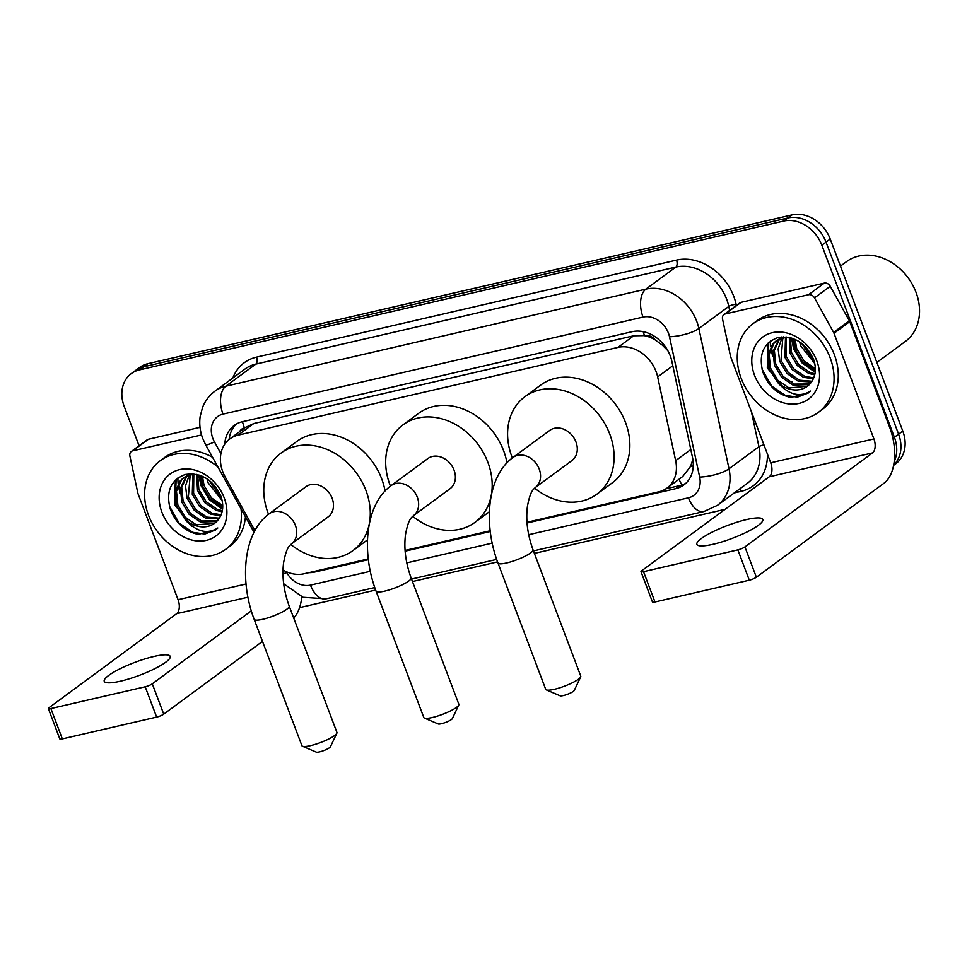 <?xml version="1.0" encoding="UTF-8"?>
<svg xmlns="http://www.w3.org/2000/svg" width="967" height="967" viewBox="0 0 967 967"><rect width="100%" height="100%" fill="white"/><g stroke="black" fill="none" stroke-linecap="round" stroke-linejoin="round"><path stroke-width="1.45" d="M526.991 522.265L658.829 491.804A33.047 26.629 -126.4 0 0 666.976 488.093A33.047 26.629 -126.4 0 0 675.655 460.679L657.657 376.925A33.047 26.629 -126.4 0 0 656.073 371.558A33.047 26.629 -126.4 0 0 617.925 347.407L237.979 435.174A33.047 26.629 -126.4 0 0 229.844 438.897A33.047 26.629 -126.4 0 0 225.142 476.84L254.889 530.641M667.834 350.67L662.286 345.074L655.01 339.78A11.012 8.872 -126.4 0 0 644.481 335.501A33.047 18.47 -103 0 1 643.188 331.657M644.481 335.501L644.022 335.609A33.047 26.629 53.6 0 1 655.01 339.78M666.976 488.093L682.738 476.477L690.668 466.299L692.856 459.313M644.022 335.609L633.711 335.779L253.765 423.546L244.446 427.922A11.012 8.872 -126.4 0 0 239.55 431.741M283.005 569.998A33.047 26.629 -126.4 0 0 304.001 573.782L368.258 558.938M405.076 550.428L490.172 530.774M139.067 445.775L124.187 406.382A33.047 26.629 53.6 0 1 131.282 373.613L135.489 370.518A33.047 26.629 53.6 0 1 143.624 366.807L787.875 217.974A33.047 26.629 53.6 0 1 826.023 242.125L898.597 434.159A33.047 26.629 53.6 0 1 893.653 465.103A33.047 26.629 53.6 0 0 898.597 434.159L826.023 242.125A33.047 26.629 53.6 0 0 787.875 217.974L143.624 366.807A33.047 26.629 53.6 0 0 135.489 370.518L139.683 367.424A33.047 26.629 53.6 0 1 147.83 363.713L792.082 214.879A33.047 26.629 53.6 0 1 830.23 239.03L902.791 431.064A33.047 26.629 53.6 0 1 895.696 463.834L893.605 465.381M527.039 523.002L675.703 488.661A33.047 26.629 -126.4 0 0 683.838 484.95A33.047 26.629 -126.4 0 0 692.517 457.536L671.823 361.211A33.047 26.629 -126.4 0 0 670.24 355.856A33.047 26.629 -126.4 0 0 632.08 331.705L242.342 421.745A33.047 26.629 -126.4 0 0 234.195 425.456A33.047 26.629 -126.4 0 0 224.791 444.131M131.282 373.613A33.047 26.629 53.6 0 1 139.429 369.902L783.681 221.068A33.047 26.629 53.6 0 1 821.829 245.219L894.39 437.253A33.047 26.629 53.6 0 1 894.209 461.525M725.081 509.331L534.376 553.39M497.57 561.887L412.474 581.554M375.655 590.051L299.565 607.627M308.884 572.645A33.047 26.629 -126.4 0 0 314.819 572.029L368.342 559.663M405.125 551.166L490.257 531.499M229.119 439.453A33.047 26.629 53.6 0 1 236.395 424.029M685.845 483.27A33.047 26.629 53.6 0 1 679.898 485.567L665.973 488.782M713.042 544.288A35.247 6.866 -20.7 0 0 747.286 531.826A35.247 6.866 -20.7 0 0 762.818 519.46A35.247 6.866 -20.7 0 0 746.645 519.545A35.247 6.866 -20.7 0 0 712.413 532.007A35.247 6.866 -20.7 0 0 696.869 544.373A35.247 6.866 -20.7 0 0 713.042 544.288M725.347 313.937A5.512 4.436 -126.4 0 0 723.981 314.553L739.731 302.949A5.512 4.436 53.6 0 1 741.097 302.333L725.347 313.937L808.545 294.717L824.295 283.113A5.512 4.436 53.6 0 1 830.254 286.28L849.352 320.802A5.512 4.436 53.6 0 1 849.751 321.673L889.688 427.354A44.059 24.634 -103 0 1 883.959 483.246L756.375 577.226A5.512 1.076 159.3 0 1 749.304 580.2L737.845 549.872A5.512 1.076 -20.7 0 0 744.916 546.911L872.5 452.931A11.012 6.153 77 0 0 873.926 438.958L834.001 333.277A5.512 4.436 -126.4 0 0 833.602 332.406L814.504 297.872A5.512 4.436 -126.4 0 0 808.545 294.717M741.097 302.333L824.295 283.113M723.981 314.553A5.512 4.436 -126.4 0 0 722.542 319.122L730.508 356.219A5.512 4.436 -126.4 0 0 730.774 357.113L770.711 462.794A11.012 6.153 77 0 1 769.273 476.767L641.689 570.76A5.512 1.076 -20.7 0 0 640.988 571.678A5.512 1.076 -20.7 0 0 643.514 571.666L654.973 601.982L749.304 580.2M654.973 601.982A5.512 1.076 159.3 0 1 652.447 601.994L640.988 571.678M643.514 571.666L737.845 549.872M840.468 266.118L846.56 261.622A49.571 39.949 53.6 0 1 916.003 292.288A49.571 39.949 53.6 0 1 905.366 341.448L876.864 362.444M772.851 353.197A49.571 39.949 53.6 0 1 771.509 347.999M741.169 378.339A55.071 44.385 53.6 0 1 752.991 323.715A55.071 44.385 53.6 0 1 830.145 357.778A55.071 44.385 53.6 0 1 818.324 412.401A55.071 44.385 53.6 0 1 741.169 378.339M752.991 323.715L757.197 320.621A55.071 44.385 53.6 0 1 834.352 354.684A55.071 44.385 53.6 0 1 822.518 409.307L818.324 412.401M790.801 397.461L807.941 393.255L810.467 391.079C799.709 397.679 788.818 394.85 777.806 382.594A27.535 22.193 53.6 0 0 807.24 386.365A27.535 22.193 53.6 0 0 811.386 382.086C815.846 375.728 816.559 368.113 813.513 359.228C805.668 342.644 793.786 335.428 777.879 337.58C763.495 342.995 758.466 354.393 762.782 371.787C768.173 385.966 777.504 394.524 790.801 397.461M816.801 360.86A38.559 31.077 53.6 0 1 799.02 403.432A38.559 31.077 53.6 0 1 754.514 375.256A38.559 31.077 53.6 0 1 772.295 332.684A38.559 31.077 53.6 0 1 816.801 360.86M779.644 338.825L774.374 350.489L775.727 364.124L783.04 376.393L794.245 384.092L809.838 384.032M778.894 339.187L773.056 351.456L774.41 365.091L781.723 377.36L792.928 385.059L809.246 384.636M782.847 337.676L780.973 360.268L788.286 372.525L799.491 380.224L811.99 381.24M782.013 337.918L778.145 348.869L779.656 361.235L786.981 373.492L798.174 381.191L811.458 381.989M786.437 337.036L786.219 356.4L793.544 368.657L804.737 376.356L813.767 377.867M785.506 337.145L784.914 357.367L792.227 369.624L803.432 377.323L813.38 378.762M790.317 337.737L791.477 352.532L798.79 364.789L809.995 372.488L814.963 373.782M789.277 337.495L790.16 353.499L797.485 365.756L808.678 373.455L814.734 374.882M795.079 339.405L796.723 348.664L804.036 360.921L815.362 368.669M793.786 338.861L795.418 349.631L802.731 361.888L815.362 370.071M801.474 343.164L814.226 361.392M799.612 341.859L800.664 345.763L814.77 363.568M783.548 336.879L777.408 339.925M776.767 340.432L774.204 342.898L769.116 354.357L770.469 367.992L777.794 380.261L788.987 387.96L807.348 386.28M786.449 337.036L776.102 340.892L772.887 343.865L767.81 355.324L769.164 368.959L777.806 382.594M781.517 336.975L780.2 338.22M781.348 337.036L779.475 338.607M791.514 338.075L793.544 348.567L802.09 362.927L815.205 372.283M767.979 343.176L767.302 367.907L784.757 389.544M792.215 338.293L794.209 348.084L802.513 362.178L815.278 371.558M768.765 342.427L767.955 367.424L779.571 384.818M762.044 369.189L771.702 386.135L785.422 395.418L797.437 397.147L808.255 393.025M580.671 676.924L574.241 690.45A7.712 1.499 159.3 0 1 563.386 695.551A7.712 1.499 159.3 0 1 560.098 695.793L546.331 689.906A18.724 3.65 -20.7 0 0 554.321 689.314A18.724 3.65 -20.7 0 0 580.671 676.924A18.724 3.65 -20.7 0 0 580.756 676.126L533.022 549.788A18.724 3.65 159.3 0 1 524.767 556.351A18.724 3.65 159.3 0 1 506.575 562.975A18.724 3.65 159.3 0 1 497.981 563.024L545.726 689.362A18.724 3.65 -20.7 0 0 546.331 689.906M533.022 549.788C527.547 534.594 525.685 520.149 527.414 506.43C530.496 489.592 534.014 489.217 535.198 487.634L571.944 460.558A18.724 15.097 -126.4 0 0 575.969 441.992A18.724 15.097 -126.4 0 0 549.74 430.4L512.981 457.476C486.981 476.344 483.125 524.029 497.981 563.024M512.353 457.947A60.583 48.821 53.6 0 1 511.906 456.787A60.583 48.821 53.6 0 1 524.912 396.7A60.583 48.821 53.6 0 1 609.79 434.171A60.583 48.821 53.6 0 1 596.772 494.258A60.583 48.821 53.6 0 1 534.594 488.13M524.912 396.7L540.662 385.096A60.583 48.821 53.6 0 1 625.54 422.567A60.583 48.821 53.6 0 1 612.522 482.654L596.772 494.258M458.757 705.088L452.326 718.614A7.712 1.499 159.3 0 1 441.472 723.715A7.712 1.499 159.3 0 1 438.184 723.957L424.416 718.07A18.724 3.65 -20.7 0 0 432.406 717.478A18.724 3.65 -20.7 0 0 458.757 705.088A18.724 3.65 -20.7 0 0 458.854 704.29L411.108 577.952A18.724 3.65 159.3 0 1 402.852 584.515A18.724 3.65 159.3 0 1 384.673 591.139A18.724 3.65 159.3 0 1 376.078 591.188L423.812 717.526A18.724 3.65 -20.7 0 0 424.416 718.07M411.108 577.952C405.644 562.758 403.771 548.313 405.511 534.594C408.594 517.756 412.111 517.381 413.284 515.798L450.042 488.722A18.724 15.097 -126.4 0 0 454.067 470.155A18.724 15.097 -126.4 0 0 427.825 458.563L391.079 485.639C365.079 504.508 361.223 552.193 376.078 591.188M390.438 486.111A60.583 48.821 53.6 0 1 389.991 484.95A60.583 48.821 53.6 0 1 402.997 424.864A60.583 48.821 53.6 0 1 487.876 462.335A60.583 48.821 53.6 0 1 474.87 522.422A60.583 48.821 53.6 0 1 412.691 516.293M402.997 424.864L418.747 413.26A60.583 48.821 53.6 0 1 503.626 450.731A60.583 48.821 53.6 0 1 506.974 462.806M336.842 733.252L330.412 746.778A7.712 1.499 159.3 0 1 319.569 751.879A7.712 1.499 159.3 0 1 316.282 752.121L302.514 746.234A18.724 3.65 -20.7 0 0 310.492 745.642A18.724 3.65 -20.7 0 0 336.842 733.252A18.724 3.65 -20.7 0 0 336.939 732.442L289.206 606.116A18.724 3.65 159.3 0 1 280.95 612.679A18.724 3.65 159.3 0 1 262.758 619.303A18.724 3.65 159.3 0 1 254.164 619.351L301.909 745.69A18.724 3.65 -20.7 0 0 302.514 746.234M289.206 606.116C283.73 590.922 281.868 576.477 283.597 562.758C286.679 545.92 290.197 545.545 291.381 543.962L328.127 516.886A18.724 15.097 -126.4 0 0 332.152 498.319A18.724 15.097 -126.4 0 0 305.923 486.727L269.164 513.803C243.164 532.672 239.308 580.357 254.164 619.351M268.536 514.275A60.583 48.821 53.6 0 1 268.077 513.114A60.583 48.821 53.6 0 1 281.095 453.027A60.583 48.821 53.6 0 1 365.961 490.499A60.583 48.821 53.6 0 1 352.955 550.586A60.583 48.821 53.6 0 1 290.777 544.457M281.095 453.027L296.845 441.423A60.583 48.821 53.6 0 1 381.711 478.895A60.583 48.821 53.6 0 1 385.059 490.97M120.404 681.203A35.247 6.866 -20.7 0 0 154.647 668.741A35.247 6.866 -20.7 0 0 170.18 656.363A35.247 6.866 -20.7 0 0 154.007 656.448A35.247 6.866 -20.7 0 0 119.763 668.91A35.247 6.866 -20.7 0 0 104.231 681.288A35.247 6.866 -20.7 0 0 120.404 681.203M132.697 450.84A5.512 4.436 -126.4 0 0 131.343 451.468L147.093 439.864A5.512 4.436 53.6 0 1 148.459 439.248L132.697 450.84L201.559 434.945M148.459 439.248L200.024 427.329M301.752 596.772A44.059 24.634 -103 0 1 293.702 618.034M262.492 641.387L163.737 714.142A5.512 1.076 159.3 0 1 156.654 717.103L145.195 686.788A5.512 1.076 -20.7 0 0 152.278 683.826L251.287 610.878M131.343 451.468A5.512 4.436 -126.4 0 0 129.892 456.037L137.87 493.134A5.512 4.436 -126.4 0 0 138.136 494.028L178.073 599.709A11.012 6.153 77 0 1 176.635 613.682L49.051 707.663A5.512 1.076 -20.7 0 0 48.35 708.581A5.512 1.076 -20.7 0 0 50.876 708.569L62.335 738.897L156.654 717.103M62.335 738.897A5.512 1.076 159.3 0 1 59.809 738.909L48.35 708.581M50.876 708.569L145.195 686.788M180.213 490.112A49.571 39.949 53.6 0 1 178.871 484.914M241.013 508.751A55.071 44.385 53.6 0 1 225.686 549.316A55.071 44.385 53.6 0 1 148.519 515.254A55.071 44.385 53.6 0 1 160.353 460.63A55.071 44.385 53.6 0 1 218.01 467.134M160.353 460.63L164.547 457.536A55.071 44.385 53.6 0 1 212.583 457.318M198.162 534.364L215.29 530.17L217.817 527.994C207.059 534.594 196.18 531.765 185.168 519.497A27.535 22.193 53.6 0 0 214.601 523.28A27.535 22.193 53.6 0 0 218.747 519.001C223.208 512.643 223.921 505.016 220.875 496.144C213.018 479.547 201.148 472.331 185.241 474.495C170.857 479.91 165.828 491.309 170.144 508.702C175.523 522.869 184.866 531.427 198.162 534.364M224.163 497.775A38.559 31.077 53.6 0 1 206.382 540.348A38.559 31.077 53.6 0 1 161.876 512.159A38.559 31.077 53.6 0 1 179.657 469.599A38.559 31.077 53.6 0 1 224.163 497.775M186.994 475.728L181.723 487.392L183.089 501.039L190.402 513.308L201.595 520.995L217.2 520.935M186.244 476.09L180.418 488.359L181.772 502.006L189.085 514.275L200.29 521.962L216.608 521.551M190.209 474.579L188.335 497.171L195.648 509.44L206.853 517.127L219.352 518.143M189.375 474.821L185.507 485.785L187.018 498.138L194.343 510.407L205.536 518.094L218.82 518.904M185.168 519.497L176.526 505.874L175.16 492.227L180.249 480.78L183.464 477.807L193.811 473.939L193.581 493.303L200.906 505.572L212.099 513.259L221.129 514.77M192.868 474.048L192.276 494.27L199.589 506.539L210.794 514.226L220.742 515.677M197.679 474.652L198.839 489.435L206.152 501.704L217.357 509.391L222.325 510.697M196.627 474.398L197.522 490.402L204.835 502.671L216.04 510.358L222.096 511.797M202.441 476.308L204.085 485.567L211.398 497.836L222.724 505.572M201.148 475.776L202.768 486.534L210.093 498.803L222.724 506.986M208.824 480.067L221.576 498.307M206.974 478.774L208.026 482.666L222.12 500.483M190.91 473.794L183.464 477.807M184.129 477.335L181.566 479.813L176.477 491.26L177.831 504.907L185.144 517.176L196.349 524.863L214.71 523.195M188.879 473.878L187.562 475.123M188.71 473.939L186.836 475.51M245.449 516.765A55.071 44.385 53.6 0 1 229.88 546.222L225.686 549.316M198.876 474.978L200.906 485.47L209.452 499.842L222.555 509.198M175.341 480.079L174.652 504.81L192.119 526.459M199.565 475.208L201.571 484.987L209.875 499.093L222.64 508.473M176.127 479.33L175.317 504.327L186.933 521.733M169.406 506.092L179.064 523.05L192.784 532.333L204.786 534.05L215.617 529.928M672.802 365.768L657.657 376.925M681.953 484.999A33.047 18.47 -103 0 1 679.039 479.197M690.668 466.299A33.047 9.549 -12.1 0 0 693.266 465.985M662.286 345.074A33.047 9.549 -12.1 0 0 663.978 344.917M244.446 427.922A33.047 18.47 -103 0 1 242.487 421.709M633.711 335.779L617.925 347.407M690.801 449.522L675.655 460.679M253.765 423.546L237.979 435.174M147.83 363.713L139.429 369.902M792.082 214.879L783.681 221.068M830.23 239.03L821.829 245.219M902.791 431.064L894.39 437.253M528.683 534.715L688.444 497.812A22.036 17.757 -126.4 0 0 699.661 477.057L669.502 336.758A22.036 17.757 -126.4 0 0 668.451 333.192A22.036 17.757 -126.4 0 0 643.019 317.091L223.002 414.118A22.036 17.757 -126.4 0 0 212.849 438.438A22.036 17.757 -126.4 0 0 214.444 441.895L220.911 453.596M223.002 414.118A22.036 12.317 77 0 1 225.867 386.171L645.871 289.133A44.059 35.513 53.6 0 1 696.748 321.346A44.059 35.513 53.6 0 1 698.863 328.49L728.792 306.442A44.059 35.513 -126.4 0 0 726.676 299.299A44.059 35.513 -126.4 0 0 675.8 267.097L255.796 364.124A44.059 35.513 -126.4 0 0 244.941 369.08L215.012 391.115A44.059 35.513 53.6 0 1 225.867 386.171L255.796 364.124A5.512 3.082 -103 0 0 256.509 357.137L676.525 260.111A5.512 3.082 -103 0 1 675.8 267.097L645.871 289.133A22.036 12.317 77 0 0 643.019 317.091M215.012 391.115C209.355 395.334 205.209 400.761 202.562 407.373L200.169 416.414C199.154 423.897 200.012 431.246 202.744 438.498L205.669 444.82A22.036 2.091 -28.9 0 0 214.444 441.895M676.525 260.111A49.571 39.949 53.6 0 1 733.748 296.337A49.571 39.949 53.6 0 1 736.129 304.375L736.358 305.439M767.411 454.079A49.571 39.949 53.6 0 1 741.048 491.357L734.291 492.916M232.829 378A49.571 39.949 53.6 0 1 256.509 357.137M669.502 336.758A22.036 6.358 -12.1 0 0 698.863 328.49L729.009 468.777L758.938 446.73L751.419 411.749M699.661 477.057A22.036 6.358 -12.1 0 0 729.009 468.777A44.059 35.513 53.6 0 1 717.441 505.33L747.358 483.282A44.059 35.513 -126.4 0 0 758.938 446.73A5.512 1.596 167.9 0 1 763.954 444.917M729.638 310.395L728.792 306.442A5.512 1.596 167.9 0 1 736.129 304.375M286.184 571.642L286.643 572.464A22.036 17.757 -126.4 0 0 310.48 585.12L370.276 571.304M406.781 562.879L492.191 543.14M739.634 488.976A5.512 3.082 -103 0 1 741.048 491.357M282.968 574.096A22.036 2.091 -28.9 0 0 286.643 572.464M310.48 585.12A22.036 12.317 77 0 0 325.939 598.851L374.773 587.573M688.444 497.812A22.036 12.317 77 0 0 703.903 511.531L717.441 505.33M679.898 485.567L675.703 488.661M316.318 570.929L314.819 572.029M769.273 476.767L872.5 452.931M770.711 462.794L873.926 438.958M849.751 321.673L834.001 333.277M744.916 546.911L756.375 577.226M833.602 332.406L849.352 320.802M830.254 286.28L814.504 297.872M772.778 356.255A44.059 35.513 53.6 0 1 770.941 348.06M770.784 346.79A44.059 35.513 53.6 0 1 770.566 340.964M535.198 487.634A18.724 15.097 -126.4 0 0 539.223 469.055A18.724 15.097 -126.4 0 0 517.599 455.372A18.724 15.097 -126.4 0 0 512.981 457.476M413.284 515.798A18.724 15.097 -126.4 0 0 417.309 497.219A18.724 15.097 -126.4 0 0 395.684 483.536A18.724 15.097 -126.4 0 0 391.079 485.639M291.381 543.962A18.724 15.097 -126.4 0 0 295.394 525.383A18.724 15.097 -126.4 0 0 273.782 511.7A18.724 15.097 -126.4 0 0 269.164 513.803M176.635 613.682L247.915 597.219M178.073 599.709L246.029 584.008M152.278 683.826L163.737 714.142M180.14 493.17A44.059 35.513 53.6 0 1 178.303 484.963M178.146 483.693A44.059 35.513 53.6 0 1 177.928 477.867M245.594 427.293L229.844 438.897M792.082 381.699L792.106 382.364M283.669 583.717L303.046 597.268L325.939 598.851M411.531 579.076L496.675 559.409M533.446 550.912L703.903 511.531M205.669 444.82L254.031 532.285M776.102 340.904L777.408 339.937M474.87 522.422L489.411 511.712M352.955 550.586L367.508 539.864"/></g></svg>
